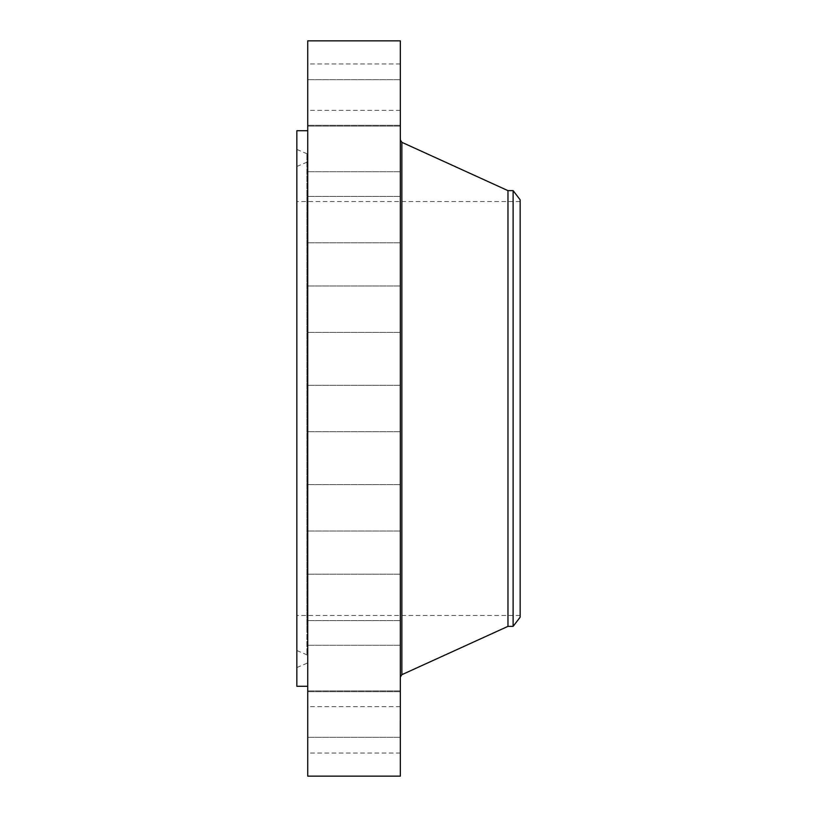 <?xml version="1.0" encoding="UTF-8"?>
<svg xmlns="http://www.w3.org/2000/svg" width="817" height="817" viewBox="0 0 817 817"><rect width="100%" height="100%" fill="white"/><g stroke="black" fill="none" stroke-linecap="round" stroke-linejoin="round"><path stroke-width="0.61" stroke-dasharray="4.08 3.06" d="M400.33 740.978L400.33 706.654L400.33 740.978M307.733 740.978L307.733 706.654L307.733 740.978M307.733 40.85L307.733 776.15M400.33 40.85L400.33 776.15M400.33 644.194L400.33 139.932L400.33 644.194M507.97 190.637L507.97 626.363M513.117 190.637L513.117 626.363M520.153 199.808L520.153 617.192M296.847 590.14L296.847 201.523L296.847 590.14M520.153 590.14L520.153 201.523L520.153 590.14M296.847 130.72L296.847 686.28M307.733 164.728L307.733 686.28L307.733 164.728M307.733 731.001L307.733 690.927L307.733 731.001M307.733 689.446L307.733 645.277L307.733 689.446M307.733 620.399L307.733 574.188L307.733 620.399M307.733 530.611L307.733 484.604L307.733 530.611M307.733 428.864L307.733 385.297L307.733 428.864M307.733 325.125L307.733 285.991L307.733 325.125M307.733 229.546L307.733 196.407L307.733 229.546M307.733 151.492L307.733 125.318L307.733 151.492M307.733 98.591L307.733 126.073L307.733 98.591M307.733 76.022L307.733 110.346L307.733 76.022M307.733 85.999L307.733 126.073L307.733 85.999M307.733 127.554L307.733 171.723L307.733 127.554M307.733 196.601L307.733 242.812L307.733 196.601M307.733 286.389L307.733 332.396L307.733 286.389M307.733 491.875L307.733 531.009L307.733 491.875M307.733 587.454L307.733 620.593L307.733 587.454M307.733 665.508L307.733 691.682L307.733 665.508M307.733 718.409L307.733 690.927L307.733 718.409M400.33 85.999L400.33 126.073L400.33 85.999M400.33 689.446L400.33 645.277L400.33 689.446M400.33 127.554L400.33 171.723L400.33 127.554M400.33 620.399L400.33 574.188L400.33 620.399M400.33 196.601L400.33 242.812L400.33 196.601M400.33 530.611L400.33 484.604L400.33 530.611M400.33 286.389L400.33 332.396L400.33 286.389M400.33 428.864L400.33 385.297L400.33 428.864M400.33 325.125L400.33 285.991L400.33 325.125M400.33 491.875L400.33 531.009L400.33 491.875M400.33 229.546L400.33 196.407L400.33 229.546M400.33 587.454L400.33 620.593L400.33 587.454M400.33 151.492L400.33 125.318L400.33 151.492M400.33 665.508L400.33 691.682L400.33 665.508M400.33 98.591L400.33 126.073L400.33 98.591M400.33 718.409L400.33 690.927L400.33 718.409M400.33 76.022L400.33 110.346L400.33 76.022M400.33 731.001L400.33 690.927L400.33 731.001M296.847 181.16L296.847 667.56L296.847 181.16M296.847 620.91L296.847 166.464L296.847 620.91M307.733 631L307.733 154.964L307.733 631M307.733 625.751L307.733 160.939L307.733 625.751M400.33 725.057L400.003 720.502L400.003 731.286L400.003 725.026M400.33 725.945L400.33 724.914L400.003 725.945M400.33 725.792L400.003 727.222L400.003 724.444L400.003 727.763L400.003 725.792M400.003 725.251L400.003 730.143L400.003 725.251M401.862 142.311L401.862 674.689M306.906 632.092L306.906 153.719L306.906 632.092M306.906 192.342L306.906 654.805L306.906 192.342M400.33 753.06L307.733 753.06M400.33 706.654L307.733 706.654M520.153 201.523L296.847 201.523M520.153 615.477L296.847 615.477M400.33 79.668L307.733 79.668L400.33 79.668M400.33 126.073L307.733 126.073L400.33 126.073M400.33 691.682L307.733 691.682L400.33 691.682M400.33 645.277L307.733 645.277L400.33 645.277M400.33 125.318L307.733 125.318L400.33 125.318M400.33 171.723L307.733 171.723L400.33 171.723M400.33 620.593L307.733 620.593L400.33 620.593M400.33 574.188L307.733 574.188L400.33 574.188M400.33 196.407L307.733 196.407L400.33 196.407M400.33 242.812L307.733 242.812L400.33 242.812M400.33 484.604L307.733 484.604L400.33 484.604M400.33 531.009L307.733 531.009L400.33 531.009M400.33 332.396L307.733 332.396L400.33 332.396M400.33 285.991L307.733 285.991L400.33 285.991M400.33 385.297L307.733 385.297L400.33 385.297M400.33 431.703L307.733 431.703L400.33 431.703M400.33 737.332L307.733 737.332L400.33 737.332M400.33 690.927L307.733 690.927L400.33 690.927M400.33 63.94L307.733 63.94M400.33 110.346L307.733 110.346M296.847 149.44L306.906 153.719L307.733 154.964M296.847 667.56L306.906 663.281L307.733 662.036M296.847 650.536L306.906 654.805L307.733 656.061M296.847 166.464L306.906 162.195L307.733 160.939"/><path stroke-width="1.23" d="M307.733 776.15L307.733 40.85L400.33 40.85L400.33 776.15L307.733 776.15M513.117 626.363L513.117 190.637L520.153 199.808L520.153 617.192L513.117 626.363L507.97 626.363L507.97 190.637L401.862 142.311L400.33 139.932M307.733 686.28L296.847 686.28L296.847 130.72L307.733 130.72M507.97 626.363L401.862 674.689L401.862 142.311M401.862 674.689L400.33 677.068M513.117 190.637L507.97 190.637"/></g></svg>
